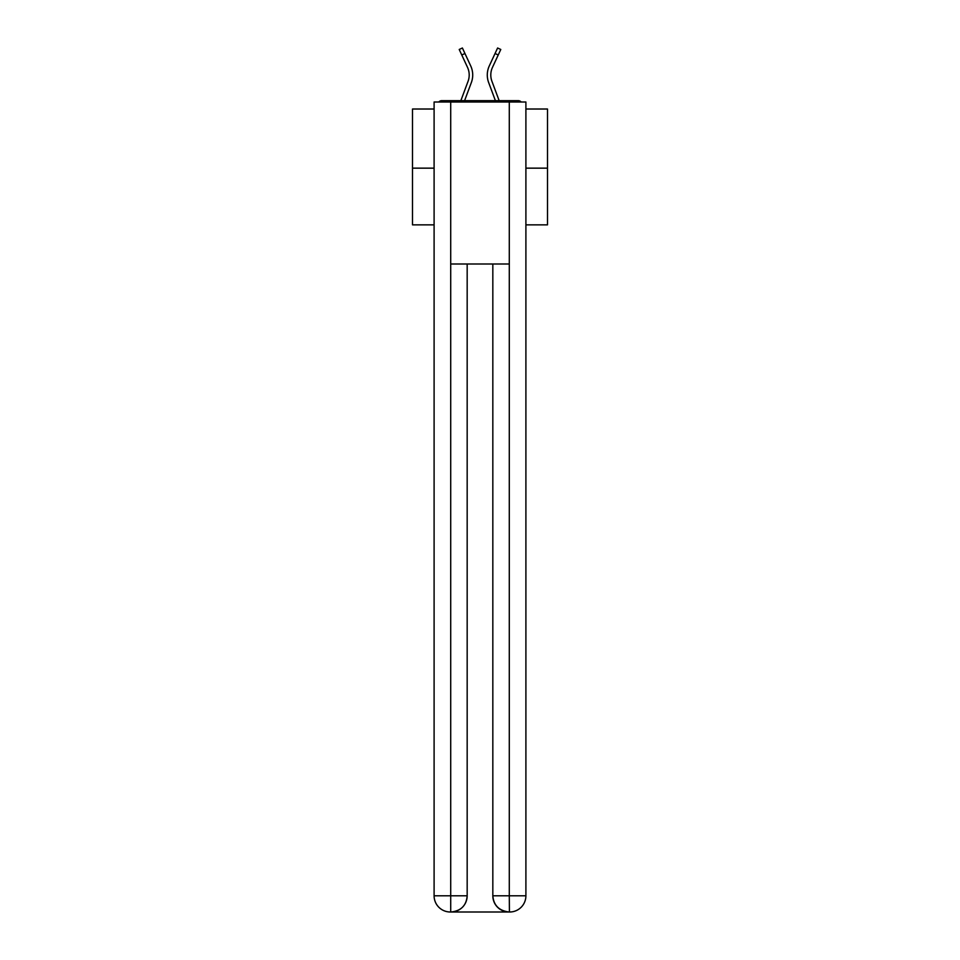 <?xml version="1.0" encoding="UTF-8"?>
<svg xmlns="http://www.w3.org/2000/svg" width="960" height="960" viewBox="0 0 960 960"><rect width="100%" height="100%" fill="white"/><g stroke="black" fill="none" stroke-linecap="round" stroke-linejoin="round"><path stroke-width="1.44" d="M525.9 109.02L547.5 109.02L547.5 224.856L525.9 224.856M434.1 168.156L412.5 168.156L412.5 224.856L434.1 224.856M412.5 168.156L412.5 109.02L434.1 109.02M547.5 168.156L525.9 168.156M521.22 102A4.044 4.044 0 0 0 518.208 100.656L441.792 100.656A4.044 4.044 0 0 0 438.78 102M518.208 100.656L501.06 100.656M458.94 100.656L441.792 100.656M464.592 100.656L471.348 82.56A21.6 21.6 0 0 0 470.7 65.904L464.952 53.508L461.772 54.984L459.216 49.476L462.396 48L464.952 53.508M461.772 54.984L467.52 67.38A18.084 18.084 0 0 1 468.06 81.324L460.848 100.644M495.408 100.656L488.652 82.56A21.6 21.6 0 0 1 489.3 65.904L497.604 48L500.784 49.476L492.48 67.38A18.084 18.084 0 0 0 491.94 81.324L499.152 100.644M450.3 912A16.2 16.2 0 0 1 434.1 895.8L467.172 895.8L467.172 264L467.172 895.8A16.2 16.2 0 0 1 450.972 912L450.3 912A16.2 16.2 0 0 1 434.1 895.8L434.1 102L450.708 102L450.708 264L509.292 264L509.292 102L450.708 102M509.292 102L525.9 102L525.9 895.8A16.2 16.2 0 0 1 509.7 912L509.028 912A16.2 16.2 0 0 1 492.828 895.8L492.828 264L492.828 895.8C493.644 905.352 499.044 910.752 509.028 912L450.972 912C460.992 910.956 466.392 905.556 467.172 895.8M492.828 895.8L509.292 895.8L509.424 912M450.708 264L450.708 912M468.06 81.324L460.848 100.656L468.06 81.324A18.084 18.084 0 0 0 469.2 75A18.084 18.084 0 0 1 468.06 81.324A18.084 18.084 0 0 0 469.2 75A18.084 18.084 0 0 1 468.06 81.324A18.084 18.084 0 0 0 469.2 75A18.084 18.084 0 0 1 468.06 81.324A18.084 18.084 0 0 0 467.52 67.38A18.084 18.084 0 0 1 469.2 75M492.48 67.38A18.084 18.084 0 0 0 490.8 75A18.084 18.084 0 0 1 492.48 67.38A18.084 18.084 0 0 0 490.8 75A18.084 18.084 0 0 1 492.48 67.38A18.084 18.084 0 0 0 490.8 75A18.084 18.084 0 0 1 492.48 67.38A18.084 18.084 0 0 0 490.8 75A18.084 18.084 0 0 1 492.48 67.38A18.084 18.084 0 0 0 490.8 75A18.084 18.084 0 0 1 492.48 67.38A18.084 18.084 0 0 0 490.8 75A18.084 18.084 0 0 1 492.48 67.38A18.084 18.084 0 0 0 490.8 75A18.084 18.084 0 0 1 492.48 67.38A18.084 18.084 0 0 0 490.8 75A18.084 18.084 0 0 1 492.48 67.38A18.084 18.084 0 0 0 490.8 75A18.084 18.084 0 0 1 492.48 67.38A18.084 18.084 0 0 0 490.8 75A18.084 18.084 0 0 1 492.48 67.38A18.084 18.084 0 0 0 490.8 75A18.084 18.084 0 0 1 492.48 67.38A18.084 18.084 0 0 0 490.8 75A18.084 18.084 0 0 1 492.48 67.38A18.084 18.084 0 0 0 490.8 75A18.084 18.084 0 0 1 492.48 67.38A18.084 18.084 0 0 0 490.8 75A18.084 18.084 0 0 1 492.48 67.38A18.084 18.084 0 0 0 490.8 75A18.084 18.084 0 0 1 492.48 67.38A18.084 18.084 0 0 0 490.8 75A18.084 18.084 0 0 1 492.48 67.38A18.084 18.084 0 0 0 490.8 75A18.084 18.084 0 0 1 492.48 67.38A18.084 18.084 0 0 0 490.8 75A18.084 18.084 0 0 1 492.48 67.38A18.084 18.084 0 0 0 490.8 75A18.084 18.084 0 0 1 492.48 67.38A18.084 18.084 0 0 0 490.8 75A18.084 18.084 0 0 1 492.48 67.38A18.084 18.084 0 0 0 491.94 81.324A18.084 18.084 0 0 1 490.8 75A18.084 18.084 0 0 0 491.94 81.324A18.084 18.084 0 0 1 490.8 75A18.084 18.084 0 0 0 491.94 81.324A18.084 18.084 0 0 1 490.8 75A18.084 18.084 0 0 0 491.94 81.324A18.084 18.084 0 0 1 490.8 75A18.084 18.084 0 0 0 491.94 81.324A18.084 18.084 0 0 1 490.8 75A18.084 18.084 0 0 0 491.94 81.324A18.084 18.084 0 0 1 490.8 75A18.084 18.084 0 0 0 491.94 81.324A18.084 18.084 0 0 1 490.8 75A18.084 18.084 0 0 0 491.94 81.324A18.084 18.084 0 0 1 490.8 75A18.084 18.084 0 0 0 491.94 81.324A18.084 18.084 0 0 1 490.8 75A18.084 18.084 0 0 0 491.94 81.324A18.084 18.084 0 0 1 490.8 75A18.084 18.084 0 0 0 491.94 81.324A18.084 18.084 0 0 1 490.8 75A18.084 18.084 0 0 0 491.94 81.324A18.084 18.084 0 0 1 490.8 75A18.084 18.084 0 0 0 491.94 81.324A18.084 18.084 0 0 1 490.8 75A18.084 18.084 0 0 0 491.94 81.324A18.084 18.084 0 0 1 490.8 75A18.084 18.084 0 0 0 491.94 81.324A18.084 18.084 0 0 1 490.8 75A18.084 18.084 0 0 0 491.94 81.324A18.084 18.084 0 0 1 490.8 75A18.084 18.084 0 0 0 491.94 81.324A18.084 18.084 0 0 1 490.8 75A18.084 18.084 0 0 0 491.94 81.324A18.084 18.084 0 0 1 490.8 75A18.084 18.084 0 0 0 491.94 81.324A18.084 18.084 0 0 1 490.8 75A18.084 18.084 0 0 0 491.94 81.324A18.084 18.084 0 0 1 490.8 75A18.084 18.084 0 0 0 491.94 81.324M509.292 264L509.292 895.8L525.9 895.8M498.228 54.984L495.048 53.508"/></g></svg>
